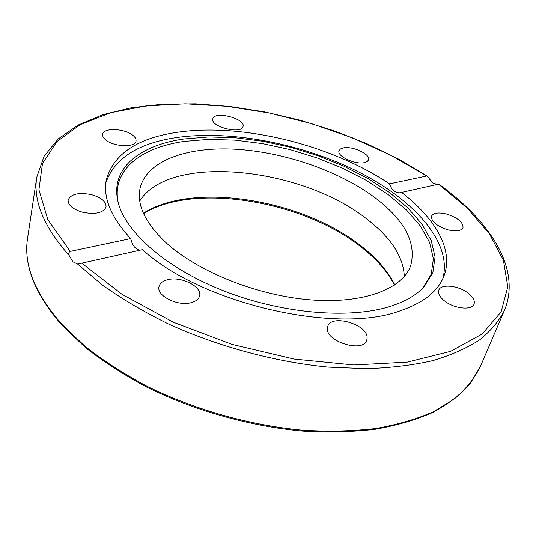 <?xml version="1.0" encoding="UTF-8"?>
<svg xmlns="http://www.w3.org/2000/svg" width="536" height="536" viewBox="0 0 536 536"><rect width="100%" height="100%" fill="white"/><g stroke="black" fill="none" stroke-linecap="round" stroke-linejoin="round"><path stroke-width="0.8" d="M438.803 184.096L399.863 192.793C395.086 192.96 391.642 189.979 389.525 183.855L426.663 176.002L427.252 176.136L432.673 182.944L437.175 184.411M401.37 192.337C435.219 218.132 454.012 249.937 443.915 276.114C438.18 291.162 423.654 302.713 400.318 310.759C336.735 334.833 201.08 303.45 142.388 249.662L77.626 264.087L72.896 261.769L69.117 255.397C68.414 253.561 68.776 252.228 70.196 251.411L130.697 238.607C111.012 217.201 102.872 197.643 106.289 179.935C113.619 153.725 137.765 137.772 178.729 132.091C243.317 122.985 331.844 145.095 389.525 183.855M391.005 306.13C350.122 319.51 280.904 313.768 221.944 290.164C162.917 266.58 122.731 229.267 117.471 199.204C111.454 167.071 141.055 144.954 184.216 138.938L208.919 136.941L235.384 137.752L262.841 141.236L290.539 147.253L317.768 155.621L343.817 166.12L367.971 178.522L389.525 192.531L407.742 207.821L421.879 223.988L431.212 240.55L435.065 256.945L432.88 272.529L424.257 286.593C416.807 294.8 405.725 301.312 391.005 306.13M118.041 201.851L117.987 201.556C111.984 169.544 141.357 147.44 184.25 141.383L208.799 139.36L235.103 140.137L262.392 143.588L289.929 149.557L316.99 157.872L342.879 168.324L366.879 180.672L388.285 194.628L406.362 209.857L420.378 225.958L429.611 242.453L433.403 258.788L431.185 274.311L422.375 288.542M105.847 182.856C114.483 158.133 138.382 142.985 177.55 137.41C232.249 129.893 303.222 143.996 359.02 172.136C414.442 200.25 452.86 243.049 442.749 278.827M468.089 293.091C473.134 297.058 475.117 300.73 474.038 304.12C472.028 310.625 454.126 308.743 444.498 300.904C439.661 296.991 437.758 293.413 438.783 290.17C440.806 283.598 458.367 285.407 468.089 293.091M367.113 338.062L366.751 340.172C363.361 353.244 325.352 341.573 327.416 328.119L327.724 326.518C331.034 313.526 368.138 324.394 367.113 338.062M446.3 213.978C457.711 217.65 463.278 222.232 463.003 227.72C461.174 230.962 456.25 231.686 448.243 229.904C436.78 226.172 431.199 221.609 431.493 216.202C433.343 212.906 438.281 212.162 446.3 213.978M343.529 147.856C352.849 145.859 370.952 154.475 368.58 159.875L367.147 161.604L364.272 162.649C355.013 164.813 336.595 156.036 339.007 150.703L340.501 148.907L343.529 147.856M212.866 118.677C214.742 110.644 245.729 118.677 243.036 126.483L243.036 126.496C241.81 134.724 210.092 126.751 212.805 118.878L212.866 118.677M105.177 139.494L103.006 136.854L102.557 134.302C103.167 127.347 125.397 128.412 133.243 135.628C135.387 137.477 136.311 139.273 136.017 141.028C135.501 147.896 112.929 146.877 105.177 139.494M82.792 212.29C72.916 209.348 68.025 205.281 68.119 200.075C70.866 193.985 78.638 192.169 91.435 194.622C101.304 197.543 106.182 201.643 106.061 206.923C103.388 212.899 95.629 214.688 82.792 212.29M191.513 302.565C178.086 306.766 156.01 295.725 159.051 286.499C159.922 283.236 162.743 280.985 167.513 279.738C181.047 275.859 202.601 286.72 199.533 296.053C198.675 299.108 196.002 301.279 191.513 302.565M130.697 238.607C132.425 245.615 135.508 249.481 139.95 250.205M139.762 201.027C169.403 153.068 301.058 167.199 366.128 218.5C390.489 236.966 403.233 256.268 404.352 276.402M165.497 242.205C145.189 222.795 136.7 204.893 140.037 188.518C146.234 160.867 186.541 146.65 234.621 149.169C282.928 151.809 337.178 170.133 373.438 196.538C404.365 219.459 416.787 242.486 410.71 265.622C402.502 288.951 363.482 304.187 310.083 299.825C256.764 295.53 196.779 271.236 165.497 242.205M77.626 264.087L102.624 285.199C121.967 298.921 143.668 311.724 167.708 323.61C217.315 346.35 274.68 361.88 328.112 367.106L366.591 368.681C390.865 367.85 412.941 365.163 432.82 360.614C451.198 355.12 466.796 348.212 479.599 339.891C490.748 330.926 499.029 321.084 504.45 310.371C521.749 268.764 489.743 220.705 438.79 184.089M504.45 310.371L480.149 367.013C474.373 378.563 465.757 389.223 454.314 398.985L433.222 411.829C416.566 419.132 397.437 424.68 375.837 428.492C353.01 431.178 328.628 431.755 302.679 430.22C249.984 425.37 194.106 409.571 146.562 386.074C123.595 373.773 103.046 360.48 84.916 346.209L61.781 324.213C34.726 293.105 23.329 264.402 27.591 238.098L36.783 177.155C32.937 200.605 43.718 226.688 69.117 255.397M394.824 284.851C387.964 271.122 376.828 258.252 361.418 246.238C303.021 199.586 193.349 181.128 143.4 213.234M438.441 184.129L467.158 208.022L489.321 233.676L503.405 260.288L507.813 286.807L501.1 311.912L482.172 334.008L450.635 351.328L407.186 362.128L353.854 364.969L294.043 359.046L232.242 344.44L173.389 322.237L122.041 294.324L81.693 263.096M70.196 251.411L47.825 219.586L38.92 189.764L42.498 163.44L56.923 141.551L80.286 124.607L110.651 112.741L146.228 105.887L185.416 103.823L226.822 106.289L269.213 112.989L311.463 123.615L352.507 137.873L391.287 155.453L426.663 176.002M61.988 325.231C34.807 294.043 23.343 264.998 27.591 238.098M117.471 199.204L117.987 201.556M394.469 285.092C387.642 271.772 376.674 259.203 361.572 247.398C303.376 200.732 193.59 182.18 143.574 213.623M78.196 264.034L79.08 263.839M400.513 192.652L399.863 192.793M422.582 288.321L424.257 286.593M480.149 367.013L469.764 384.178C460.21 394.851 447.848 404.291 432.679 412.499C415.963 419.842 396.808 425.43 375.227 429.256C352.44 431.956 328.119 432.559 302.257 431.051C249.749 426.247 194.112 410.543 146.723 387.126C123.823 374.858 103.321 361.592 85.211 347.335L62.062 325.312M427.252 176.136L398.375 158.971L367.066 143.782L333.962 130.764L299.658 120.091L264.744 111.937L229.81 106.463L195.459 103.83L162.368 104.212L131.253 107.77L102.925 114.657L78.276 124.989L58.283 138.871L44.046 156.324L36.783 177.155"/></g></svg>

